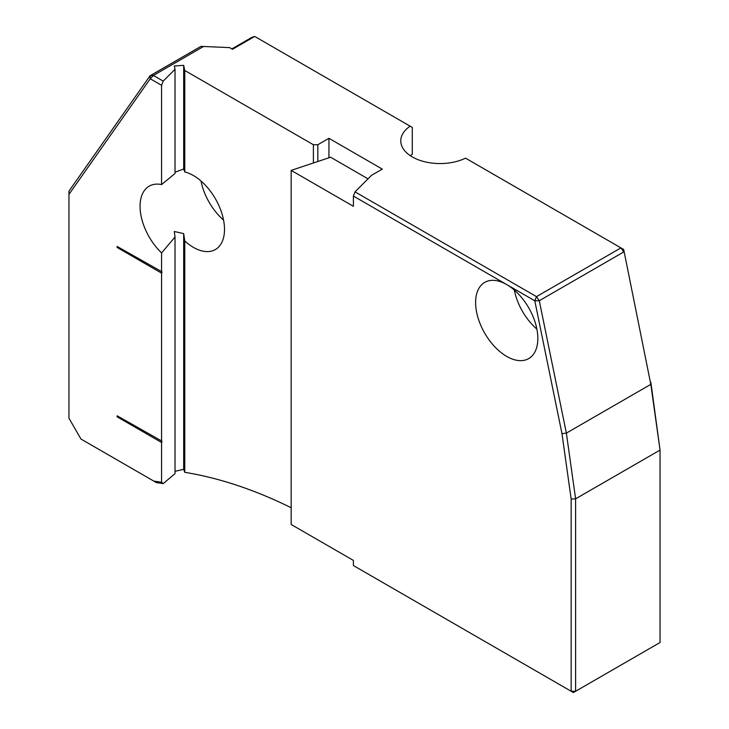 <?xml version="1.0" encoding="UTF-8"?>
<svg xmlns="http://www.w3.org/2000/svg" width="729" height="729" viewBox="0 0 729 729"><rect width="100%" height="100%" fill="white"/><g stroke="black" fill="none" stroke-linecap="round" stroke-linejoin="round"><path stroke-width="1.09" d="M161.902 442.157L161.902 441.127L117.132 415.794L117.132 416.824L161.574 442.476L117.132 416.824M117.579 416.049L117.579 416.56M161.902 272.801L161.902 271.78L117.132 246.448L117.132 247.468L161.574 273.129L117.132 247.468M117.579 246.703L117.579 247.213M163.196 483.609A565.668 326.592 -120 0 0 156.462 482.634L153.828 481.113A568.802 328.405 60 0 1 161.574 482.261L163.196 483.609L175.024 473.64L175.024 237.053L161.574 252.899A43.995 25.406 60 0 1 149.181 186.168A43.995 25.406 60 0 1 161.574 184.565L161.574 85.302L150.238 78.759L150.065 75.752L200.958 46.364L229.617 47.613L200.958 46.364M203.491 46.528L153.4 75.451L150.238 78.759L68.954 194.388L68.954 418.218L80.983 439.058L153.828 481.113M68.954 194.388L68.954 191.135L150.065 75.752L153.4 75.451L163.196 81.11L161.574 85.302M231.858 48.907L251.933 37.316L254.731 36.45L232.505 49.28L229.617 47.613M623.678 249.464L650.824 384.356L623.678 249.464L620.935 247.878L623.732 251.97L539.287 300.722L534.785 300.776L506.719 284.574A43.995 25.406 60 0 1 535.46 323.339A43.995 25.406 60 0 1 528.716 358.595A43.995 25.406 60 0 1 484.721 333.189A43.995 25.406 60 0 1 484.721 282.387A43.995 25.406 60 0 1 506.719 284.574L353.392 196.046L355.014 191.855L371.599 175.27L382.278 169.11L328.943 138.319L317.835 144.734L317.835 161.501M175.024 471.353L183.681 469.294L183.681 233.608L174.322 231.494L175.024 237.053M161.574 272.099L161.574 252.899M161.574 441.455L161.574 273.129M161.574 482.261L161.574 442.476M201.004 181.011A43.995 25.406 -120 0 0 223.557 220.067M514.328 290.06A43.995 25.406 -120 0 0 536.881 329.116M355.014 191.855L536.489 296.63L539.287 300.722L566.378 433.108L650.824 384.356L660.046 450.075L650.869 382.379M410.217 155.632A39.284 22.681 0 0 1 412.277 154.357L412.277 127.411L410.145 126.181A39.284 22.681 180 0 0 400.768 140.879A39.284 22.681 180 0 0 423.576 161.474A39.284 22.681 180 0 0 465.521 158.147L620.935 247.878L536.489 296.63L534.785 300.776L561.986 433.691L566.378 433.108L575.6 498.827L571.162 499.046L561.986 433.691M175.024 172.172L183.681 169.028L183.681 65.328L184.774 70.476L184.774 171.953A43.995 25.406 60 0 1 220.185 208.658A43.995 25.406 60 0 1 215.392 249.546A43.995 25.406 60 0 1 184.774 240.98L183.681 233.608M161.574 184.565L175.024 173.511L175.024 69.291L174.322 65.993L183.681 65.328M175.024 69.291L163.196 81.11M575.6 691.265L571.162 691.265L573.377 692.55L660.046 642.513L660.046 450.075L575.6 498.827L575.6 691.265M183.681 469.294L184.774 472.319L184.774 240.98M183.681 169.028L184.774 171.953M313.388 162.986L313.388 144.734L317.835 144.734M571.162 499.046L571.162 691.265L353.392 565.54L353.392 560.41L291.172 524.488L291.172 170.386L353.392 206.307L353.392 196.046M313.388 144.734L184.774 70.476M410.145 126.181L254.731 36.45M328.943 157.801L328.943 138.319M184.774 472.319A565.668 326.592 60 0 1 291.172 507.73M368.027 178.842L330.62 157.236L291.172 170.386"/></g></svg>

